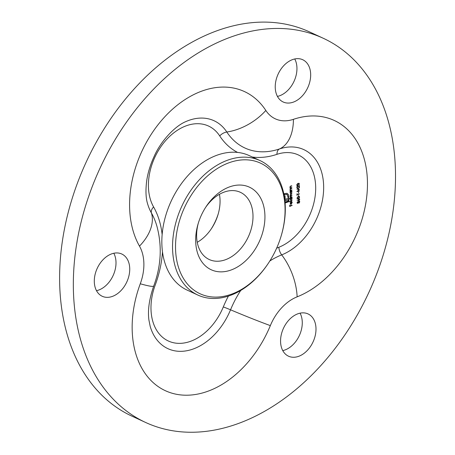 <?xml version="1.0" encoding="UTF-8"?>
<svg xmlns="http://www.w3.org/2000/svg" width="455" height="455" viewBox="0 0 455 455"><rect width="100%" height="100%" fill="white"/><g stroke="black" fill="none" stroke-linecap="round" stroke-linejoin="round"><path stroke-width="0.68" d="M291.911 189.911L290.051 190.873L290.381 190.469L289.994 189.752L290.921 188.569L291.882 188.495L290.58 189.007L290.222 189.718L290.734 190.298L291.911 189.911M290.398 190.173L290.734 190.298M291.86 187.318L289.994 188.273L290.324 187.875L289.937 187.159L290.87 185.976L291.826 185.902L290.523 186.413L290.171 187.124L290.682 187.705L291.86 187.318M290.347 187.579L290.682 187.705M297.695 203.197L297.081 202.799L297.724 201.684L298.27 201.923L298.935 201.082L299.47 201.121L299.765 201.832L298.998 203.157L298.287 202.811L297.405 203.442M298.935 201.082L299.339 201.059M298.975 202.89L298.11 202.731M292.138 200.604L289.522 201.838L292.138 200.604M291.672 201.684L292.212 202.526L291.274 204.005L290.643 203.976L290.273 203.231L290.626 202.191L291.268 201.713L291.308 203.715L291.979 202.646L291.797 201.724M298.304 196.56L299.31 196.48L299.669 197.129L298.349 198.647L297.331 198.738L296.984 198.113L298.304 196.56M292.235 205.279L289.681 206.49L289.653 204.995L289.937 206.121L290.728 205.831L290.961 204.517L290.99 205.734L292.235 205.279M298.031 183.393L299.032 183.314L299.396 183.962L298.071 185.481L297.052 185.577L296.705 184.946L298.031 183.393M297.348 187.642L296.751 187.21L297.496 186.01L299.123 186.812L299.356 185.287L299.401 187.369L297.519 186.277L297.018 187.13L297.627 187.898L297.121 187.898M296.762 187.011L297.621 187.625M297.496 186.01L299.123 186.812M298.315 186.567L297.24 186.152M297.621 191.248L299.47 190.867L296.91 191.674L298.98 189.599L296.859 189.064L299.407 187.722L297.576 188.967L299.441 189.462L297.405 191.145M298.634 191.811L298.395 193.085L298.634 191.811M299.532 193.813L297.24 194.655L296.99 195.417L296.956 193.807L297.234 194.382L299.532 193.813L296.973 194.524M298.696 194.95L298.463 196.23L298.696 194.95M298.912 198.755L299.72 199.426L298.958 200.638L297.024 200.081L298.207 200.251L298.912 198.755L299.367 198.755M291.206 200.109L290.199 199.569L290.574 198.522L289.454 198.653L292.076 197.692L291.757 198.084L292.133 198.869L291.183 200.393L290.648 200.393M290.37 195.741L290.108 195.178L290.978 194.092L291.991 193.722L290.336 195.144L291.297 195.525L292.025 195.258L290.37 196.674L292.064 197.066L290.193 197.749L290.472 195.798M290.114 195.036L290.597 195.616L290.114 195.263M290.148 196.571L290.631 197.146L290.142 196.787M291.058 193.233L290.057 192.692L290.415 191.646L290.062 191.498L291.934 190.816L291.615 191.208L291.991 191.993L291.041 193.517L290.5 193.517M283.846 193.955L285.279 193.432L287.298 193.477M286.98 193.347L288.237 194.319L288.817 197.197L288.021 197.487L287.19 194.638L286.661 194.336M287.19 194.638L285.296 194.387L284.022 194.854M285.023 202.111L288.095 200.985L288.066 199.682L284.904 200.837M284.238 196.037L285.075 195.73L285.154 199.415L288.84 198.05L288.914 201.65L285.103 203.044M219.435 194.296A37.037 25.912 -65.2 0 1 218.053 214.521A37.037 25.912 -65.2 0 1 211.757 228.143A37.037 25.912 -65.2 0 1 197.243 242.299M198.397 222.859A37.037 25.912 114.8 0 0 209.266 259.532A37.037 25.912 114.8 0 0 225.515 259.708A37.037 25.912 114.8 0 0 251.911 226.209A37.037 25.912 114.8 0 0 240.354 192.294A37.037 25.912 114.8 0 0 224.099 192.118A37.037 25.912 114.8 0 0 205.376 207.77M145.589 422.45L131.865 416.109A211.643 148.08 -65.2 0 1 86.291 161.861A211.643 148.08 -65.2 0 1 309.519 31.913L323.243 38.26A211.643 148.08 -65.2 0 1 389.275 232.039A211.643 148.08 -65.2 0 1 238.46 423.463A211.643 148.08 -65.2 0 1 145.589 422.45A211.643 148.08 -65.2 0 1 100.015 168.208A211.643 148.08 -65.2 0 1 323.243 38.26M113.807 253.259A23.279 16.289 -65.2 0 1 98.735 290.04A23.279 16.289 -65.2 0 1 96.5 290.688M300.072 313.171A23.279 16.289 -65.2 0 1 285.001 349.958A23.279 16.289 -65.2 0 1 282.765 350.606M294.749 58.968A23.279 16.289 -65.2 0 1 279.677 95.755A23.279 16.289 -65.2 0 1 277.436 96.403M112.459 296.387A23.279 16.289 -65.2 0 1 102.244 296.279A23.279 16.289 -65.2 0 1 97.234 268.308A23.279 16.289 -65.2 0 1 121.786 254.015A23.279 16.289 -65.2 0 1 129.049 275.332A23.279 16.289 -65.2 0 1 112.459 296.387M298.725 356.305A23.279 16.289 -65.2 0 1 288.51 356.191A23.279 16.289 -65.2 0 1 283.493 328.226A23.279 16.289 -65.2 0 1 308.052 313.927A23.279 16.289 -65.2 0 1 315.315 335.244A23.279 16.289 -65.2 0 1 298.725 356.305M293.401 102.102A23.279 16.289 -65.2 0 1 283.186 101.994A23.279 16.289 -65.2 0 1 278.17 74.023A23.279 16.289 -65.2 0 1 302.729 59.73A23.279 16.289 -65.2 0 1 309.991 81.047A23.279 16.289 -65.2 0 1 293.401 102.102M178.428 187.983A73.653 51.529 114.8 0 0 165.87 215.141M260.015 160.581L249.312 155.633A74.074 51.825 114.8 0 0 216.807 155.28A74.074 51.825 114.8 0 0 164.022 222.279A74.074 51.825 114.8 0 0 187.13 290.102L197.834 295.05A74.074 51.825 -65.2 0 1 174.726 227.227A74.074 51.825 -65.2 0 1 227.511 160.228A74.074 51.825 -65.2 0 1 260.015 160.581A74.074 51.825 -65.2 0 1 281.292 235.502L281.167 235.917A71.958 50.346 114.8 0 0 228.922 162.793A71.958 50.346 114.8 0 0 179.93 271.351A71.958 50.346 114.8 0 0 268.933 262.376A71.958 50.346 114.8 0 0 281.167 235.917M229.428 186.931A45.506 31.839 -65.2 0 1 264.73 221.488A45.506 31.839 -65.2 0 1 221.898 271.845A45.506 31.839 -65.2 0 1 198.135 223.729A45.506 31.839 -65.2 0 1 205.87 207.002A45.506 31.839 -65.2 0 1 229.428 186.931M268.933 262.376L268.695 262.74A74.074 51.825 -65.2 0 1 197.834 295.05M211.302 228.825A45.506 31.839 114.8 0 0 218.281 213.736M291.968 205.427L289.681 206.263M298.884 183.268L299.396 183.962M298.406 185.06L297.798 185.35L298.071 185.481M297.798 185.35L296.933 185.498M296.723 184.724L298.065 185.202L299.128 184.048L298.406 183.428L298.855 183.922L298.406 183.428L297.439 183.683M296.705 184.844L297.109 185.213M297.758 183.547L298.031 183.672L296.967 184.844L297.229 185.299L296.956 185.174M299.128 184.048L298.679 183.553L298.031 183.672M296.74 187.005L297.348 187.5L296.74 187.005M297.354 187.773L296.99 187.813M299.117 186.806L299.123 187.164M298.042 186.442L297.246 186.146L298.042 186.442M299.202 191.015L297.098 191.453M296.887 189.052L298.98 189.599M299.14 187.875L297.576 188.967M298.924 189.576L299.441 189.462M299.157 196.435L299.669 197.129M298.685 198.226L298.076 198.517L298.349 198.647M298.076 198.517L297.206 198.664M296.996 197.891L298.343 198.369L299.407 197.214L298.679 196.594L299.134 197.089L298.679 196.594L297.712 196.85M296.984 198.01L297.388 198.38M298.036 196.714L298.309 196.839L297.246 198.005L297.507 198.465L297.229 198.335M299.407 197.214L298.952 196.719L298.309 196.839M298.941 200.371L297.03 200.069M299.219 198.71L299.72 199.426M298.662 198.898L299.18 199.381L298.656 198.898L298.935 199.023L298.44 199.904L298.963 200.359L299.453 199.506L298.935 199.023L299.453 199.506M298.167 199.779L298.685 200.234L298.167 199.779M298.184 199.785L298.963 200.359M291.399 201.554L291.934 202.401M291.075 203.607L291.274 204.005M290.995 203.88L290.37 203.851M290.233 203.004L291.081 203.772L291.046 202.071L290.506 203.129L291.081 203.772M291.865 200.752L289.517 201.611M291.809 197.84L291.484 197.959L291.757 198.084M291.484 197.959L291.86 198.744M290.91 200.268L290.517 200.314M289.454 198.704L290.574 198.522M291.427 198.266L290.472 198.471M290.154 199.358L290.91 199.99M290.876 198.181L291.149 198.306L290.426 199.483L291.183 200.12L290.637 200.029M291.183 200.12L291.905 198.943L291.297 198.181M291.786 196.935L290.188 197.521M291.723 193.87L290.54 194.313M290.062 195.013L291.024 195.394M291.757 195.405L290.546 195.855M290.097 196.549L290.995 196.952M299.197 200.996L299.765 201.832M299.231 201.798L298.673 201.229L298.946 201.355L298.423 202.304L299.003 202.879L299.504 201.923L298.696 201.224M298.179 201.883L298.73 202.754M299.003 202.879L298.588 202.782M297.888 202.282L297.445 201.838L297.888 202.282M297.07 202.589L297.479 203.055L297.07 202.589M298.161 202.407L297.724 201.963L297.342 202.72L297.752 203.18L298.161 202.407L297.473 201.849M297.092 202.6L297.752 203.18M291.587 187.466L289.989 188.051M291.553 185.776L290.25 186.283M289.898 186.999L290.404 187.579M291.644 190.059L290.045 190.645M291.61 188.37L290.307 188.876M289.949 189.593L290.461 190.173M291.661 190.963L291.342 191.083L291.615 191.208M291.342 191.083L291.712 191.868M290.768 193.392L290.37 193.432M290.062 191.549L290.415 191.646M291.28 191.39L290.318 191.6M290.011 192.476L290.762 193.113M290.734 191.305L291.007 191.43L290.284 192.607L291.041 193.238L290.489 193.148M291.041 193.238L291.757 192.067L291.154 191.299M286.707 193.221L288.237 194.319M287.964 194.194L288.8 196.31M288.527 196.185L288.817 197.197M288.544 197.066L288.021 197.26M286.917 194.512L285.296 194.387M285.023 194.257L283.983 194.638M284.881 200.621L288.066 199.682M284.807 195.832L285.154 199.415M288.567 198.147L288.914 201.65M288.641 201.519L285.086 202.822M276.629 248.197A89.55 62.653 -65.2 0 1 278.887 247.253A50.932 35.632 114.8 0 0 315.685 186.977A50.932 35.632 114.8 0 0 276.941 154.342A89.55 62.653 -65.2 0 1 252.354 157.038M162.481 251.86A89.55 62.653 -65.2 0 1 155.229 285.029A50.932 35.632 114.8 0 0 171.205 342.114A50.932 35.632 114.8 0 0 223.308 306.932A89.55 62.653 -65.2 0 1 228.393 296.08M139.486 246.121A97.302 68.079 -65.2 0 1 165.011 116.565A97.302 68.079 -65.2 0 1 265.834 110.457A43.185 30.212 114.8 0 0 293.424 119.329A97.302 68.079 -65.2 0 1 367.441 181.676A97.302 68.079 -65.2 0 1 297.143 296.836A43.185 30.212 114.8 0 0 270.338 325.609A97.302 68.079 -65.2 0 1 170.796 392.824A97.302 68.079 -65.2 0 1 140.276 283.778A43.185 30.212 114.8 0 0 139.486 246.121A46.564 29.757 -29.6 0 0 151.424 212.974A58.064 40.626 -65.2 0 1 147.625 203.897C145.839 198.363 145.509 190.793 146.641 181.181C147.801 172.934 150.321 164.642 154.2 156.31C160.661 141.346 174.817 126.194 185.64 121.678A58.064 40.626 -65.2 0 1 226.817 132.018A82.418 57.666 114.8 0 0 279.478 148.956A46.564 27.761 -108.5 0 0 293.424 119.329M237.584 152.425A89.55 62.653 -65.2 0 1 219.725 135.937A50.932 35.632 114.8 0 0 166.951 139.133A50.932 35.632 114.8 0 0 153.591 206.951A89.55 62.653 -65.2 0 1 162.145 234.587M240.746 290.421A82.418 57.666 114.8 0 0 230.543 309.804A46.564 1.996 22.4 0 0 270.338 325.609M223.308 306.932A8.463 0.364 22.4 0 1 230.543 309.804A58.064 40.626 -65.2 0 1 187.568 350.595A58.064 40.626 -65.2 0 1 150.19 326.389L148.893 319.888C147.625 310.202 149.24 298.912 153.733 286.013C161.201 265.817 162.225 245.768 156.81 225.862A82.418 57.666 114.8 0 0 151.424 212.974A8.463 5.409 -29.6 0 1 153.591 206.951M140.276 283.778A46.564 3.686 20.4 0 0 153.733 286.013M276.941 154.342A8.463 5.045 71.5 0 1 279.478 148.956A58.064 40.626 -65.2 0 1 323.647 186.158A58.064 40.626 -65.2 0 1 281.696 254.88A46.564 26.788 68.4 0 1 297.143 296.836M278.887 247.253A8.463 4.869 68.4 0 0 281.696 254.88A82.418 57.666 114.8 0 0 269.826 260.977M265.834 110.457A46.564 30.474 146.8 0 1 226.817 132.018A8.463 5.54 146.8 0 0 219.725 135.937"/></g></svg>
